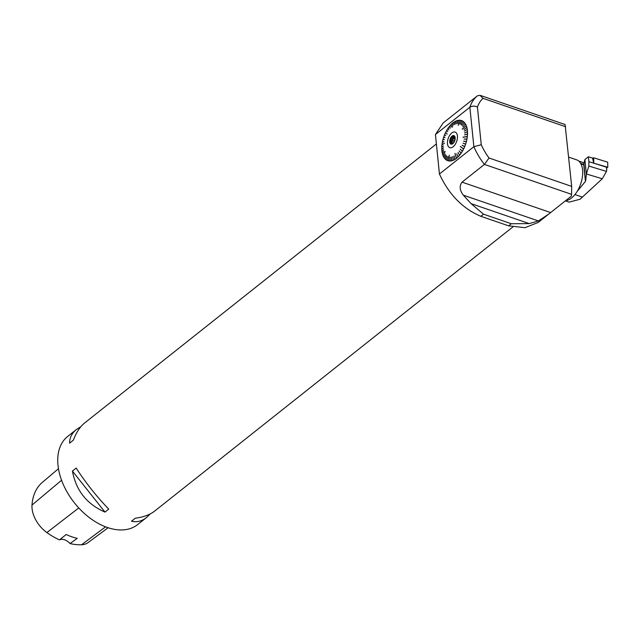 <?xml version="1.0" encoding="UTF-8"?>
<svg xmlns="http://www.w3.org/2000/svg" width="640" height="640" viewBox="0 0 640 640"><rect width="100%" height="100%" fill="white"/><g stroke="black" fill="none" stroke-linecap="round" stroke-linejoin="round"><path stroke-width="0.96" d="M449.736 142.016A4.504 2.448 109 0 1 451.424 136.728A4.504 2.448 109 0 1 454.672 136.208A4.504 2.448 109 0 1 454.768 140.664A4.504 2.448 109 0 1 451.96 144.12A4.504 2.448 109 0 1 449.736 142.016M447.488 143.8A8.232 4.472 -71 0 0 455.536 143.856A8.232 4.472 -71 0 0 454.32 131.944A8.232 4.472 -71 0 0 447.488 143.8M455.128 137.432L454.384 137.176L454.848 136.36M454.384 137.176A3.664 1.992 -71 0 0 453.592 137.808L455.184 138.36M455.104 139.296L452.344 138.352L453.592 137.808M454.768 140.656L452.416 139.848L452.344 138.352M452.416 139.848A3.664 1.992 -71 0 0 452.112 141.12L454.248 141.856M453.432 143.048L451.392 142.352L452.112 141.12M453.064 143.432L451.392 142.352M452.32 143.176A3.664 1.992 -71 0 0 452.704 143.728M452.048 144.048A4.2 2.28 109 0 1 451.344 142.36A4.2 2.28 109 0 1 454.696 136.32M452.192 144.032A4.2 2.28 109 0 1 451.512 143.984A4.2 2.28 109 0 1 450.344 142.016A4.2 2.28 109 0 1 451.488 137.672A4.2 2.28 109 0 1 454.24 136.04A4.2 2.28 109 0 1 454.8 136.424M436.16 144.128L84.712 422.912C80.088 426.64 76.304 432.392 73.352 440.184L69.592 443.168C69.568 437.736 71.864 433.168 76.456 429.464L67.688 436.424A56.272 36.024 51.6 0 0 74.44 502.896A56.272 36.024 51.6 0 0 137.624 524.6L146.4 517.632C141.752 521.272 136.784 522.464 131.496 521.208L135.264 518.224C143.512 517.12 149.976 514.744 154.656 511.088L512.84 226.952M76.456 429.464L80.928 426.624M150.184 513.928L146.4 517.632M108.736 509.112L104.976 512.096C86.856 504.184 76.008 490.504 72.424 471.064L76.184 468.08C85.72 482.8 96.568 496.48 108.736 509.112M58.456 468.72L42.328 482.392A62.608 40.072 51.6 0 0 32 505.056A25.088 16.064 51.6 0 0 46.88 532.56A62.608 40.072 51.6 0 0 59.456 539.888L66.168 534.52A62.896 40.256 -128.4 0 0 77.232 538.36L70.032 543.56A62.608 40.072 51.6 0 0 81.528 544.768A25.088 16.064 51.6 0 0 88.08 542.592L108.112 527.744M70.032 543.56A10.72 6.864 51.6 0 0 59.456 539.888M131.496 521.208L135.264 518.224M73.352 440.184L69.592 443.168M72.424 471.064L104.976 512.096M453.312 114.912L477.448 95.776L480.072 95.328L482.976 98.328A48.232 30.872 51.6 0 0 477.424 107.04C474.624 105.76 472.104 105.824 469.856 107.248L435.432 134.56L439.44 174.016C448.88 194.488 462.68 208.584 480.848 216.304L483.512 214.184L471.064 203.624L529.224 223.6L511.312 223.736L508.64 225.848L525.024 227.688L538.136 222.464M508.64 225.848L480.848 216.304M453.68 114.624L443.128 122.992L435.432 134.56M480.072 95.328L565.08 124.52L571.688 186.392L571.576 194.344L484.424 164.416A53.592 34.304 -128.4 0 1 473.864 146.704L439.44 174.016M538.144 222.48L548.688 214.112L538.416 220.952L463.352 195.176L471.064 203.624M463.352 195.176C459.632 190.296 459.2 185.96 462.056 182.152L550.632 212.568L571.272 196.2L571.576 194.344M477.448 95.776A53.592 34.304 -128.4 0 0 469.856 107.248L473.864 146.704L481.256 144.72A48.232 30.872 51.6 0 0 489.032 158.008L484.424 164.416L462.056 182.152M548.696 214.12L550.632 212.568M538.416 220.952L529.224 223.6M454.432 122.168L454.432 121.816A21.192 11.512 -71 0 0 452.896 122.888L452.424 127.216L452.816 122.952A21.192 11.512 -71 0 0 451.312 124.288L451.192 127.056L451.232 124.368A21.192 11.512 -71 0 0 449.776 125.952L450.016 128.344L449.704 126.04A21.192 11.512 -71 0 0 448.32 127.84L448.816 129.896L448.256 127.936A21.192 11.512 -71 0 0 446.968 129.928L447.704 131.608L446.904 130.04A21.192 11.512 -71 0 0 445.728 132.192L447.136 134.064L445.672 132.312A21.192 11.512 -71 0 0 444.64 134.584L445.736 135.552L444.584 134.712A21.192 11.512 -71 0 0 443.704 137.072L443.88 137.272M456.024 121.336L456.048 120.976A21.192 11.512 -71 0 0 454.512 121.768L453.896 124.912L454.432 121.816M457.584 120.808L457.64 120.448A21.192 11.512 -71 0 0 456.128 120.944L455.144 124.272L456.048 120.976M459.104 120.608L459.192 120.24A21.192 11.512 -71 0 0 457.72 120.432L456.536 123.816L457.64 120.448M460.552 120.728L460.664 120.344A21.192 11.512 -71 0 0 459.264 120.232L457.8 123.656L459.192 120.24M461.904 121.16L462.048 120.776A21.192 11.512 -71 0 0 460.736 120.36L458.2 125.368L460.664 120.344M462.912 126.704L465.408 123.896A21.192 11.512 -71 0 0 464.488 122.624L462.04 125.56L464.44 122.56A21.192 11.512 -71 0 0 463.368 121.568L461.176 124.752L463.312 121.52A21.192 11.512 -71 0 0 462.112 120.808L460.072 124.096L462.048 120.776M462.288 129.184L466.216 125.488A21.192 11.512 -71 0 0 465.456 123.968L462.888 126.728L465.408 123.896M467.024 129.632L467.264 129.36A21.192 11.512 -71 0 0 466.864 127.416L464.04 129.56L466.84 127.32A21.192 11.512 -71 0 0 466.248 125.576L462.28 129.168M467.24 131.816L467.496 131.576A21.192 11.512 -71 0 0 467.28 129.464L464.368 131.144L467.264 129.36M467.264 134.144L467.528 133.944A21.192 11.512 -71 0 0 467.504 131.696L464.568 133.08L467.496 131.576M467.088 136.576L467.352 136.408A21.192 11.512 -71 0 0 467.52 134.064L464.584 134.904L467.528 133.944M466.712 139.072L466.976 138.944A21.192 11.512 -71 0 0 467.336 136.536L463.056 137.304L467.096 136.488M466.144 141.6L466.408 141.504A21.192 11.512 -71 0 0 466.952 139.072L464.112 139.136L466.976 138.944M465.392 144.104L465.656 144.048A21.192 11.512 -71 0 0 466.376 141.632L463.632 141.24L466.408 141.504M443.704 137.072L444.976 137.6L443.656 137.2A21.192 11.512 -71 0 0 442.936 139.616L444.392 139.568L442.904 139.744A21.192 11.512 -71 0 0 442.36 142.176L443.912 141.672L442.336 142.312A21.192 11.512 -71 0 0 441.976 144.712L444.36 143.296L441.96 144.84A21.192 11.512 -71 0 0 441.792 147.184L443.44 145.904L441.784 147.312A21.192 11.512 -71 0 0 441.808 149.552L443.456 147.728L441.816 149.672A21.192 11.512 -71 0 0 441.896 150.744A21.192 11.512 -71 0 0 442.032 151.784L443.656 149.664L442.048 151.888A21.192 11.512 -71 0 0 442.448 153.832L444.008 151.344L442.472 153.936A21.192 11.512 -71 0 0 443.064 155.68L445.192 151.472L443.096 155.76A21.192 11.512 -71 0 0 443.856 157.28L445.184 154.152L443.904 157.36A21.192 11.512 -71 0 0 444.824 158.624L445.984 155.24L444.872 158.688A21.192 11.512 -71 0 0 445.944 159.688L446.848 156.056L446 159.728A21.192 11.512 -71 0 0 447.2 160.44L447.952 156.712L447.264 160.472A21.192 11.512 -71 0 0 448.576 160.888L449.216 155.232L448.648 160.904A21.192 11.512 -71 0 0 450.048 161.016L450.216 157.152L450.12 161.016A21.192 11.512 -71 0 0 451.592 160.824L451.488 156.992L451.672 160.8A21.192 11.512 -71 0 0 453.184 160.304L452.88 156.536L453.264 160.272A21.192 11.512 -71 0 0 454.8 159.48L454.12 155.896L454.88 159.432A21.192 11.512 -71 0 0 456.416 158.36L454.992 153.384L456.496 158.296A21.192 11.512 -71 0 0 458 156.96L456.752 153.824L458.08 156.88A21.192 11.512 -71 0 0 459.536 155.304L458.008 152.464L459.608 155.208A21.192 11.512 -71 0 0 460.992 153.408L459.208 150.912L461.056 153.312A21.192 11.512 -71 0 0 462.344 151.32L460.32 149.2L462.408 151.208A21.192 11.512 -71 0 0 463.584 149.056L460.336 146.416L463.64 148.944A21.192 11.512 -71 0 0 464.672 146.664L462.288 145.248L464.728 146.544A21.192 11.512 -71 0 0 465.608 144.176L463.048 143.208L465.656 144.048M453.184 160.304L453.224 159.904M451.592 160.824L451.664 160.416M450.048 161.016L450.144 160.608M448.576 160.888L448.696 160.488M442.032 151.784L443.656 149.664M450 128.36L449.704 126.04M451.264 126.984L451.232 124.368M568.712 157.128L576.632 159.848A21.44 11.648 109 0 1 580.736 163.512A21.44 11.648 109 0 1 579.912 185.96A21.44 11.648 109 0 1 565.592 200.704M467.352 136.408L463.064 137.176M466.84 127.32L464.016 129.464M466.216 125.488L462.224 129.128M464.44 122.56L462.04 125.56M461.112 124.704L463.312 121.52M447.096 134.144L445.856 132.48M444.352 143.368L442.232 144.632M455.056 153.392L456.376 158.008M460.336 146.544L463.4 148.888M448.384 128.192L448.792 129.92M447.056 130.256L447.672 131.664M444.792 134.832L445.744 135.536M443.92 137.144L445.016 137.48M443.176 139.64L444.384 139.592M442.608 142.144L443.904 141.72M442.048 147.056L443.44 145.872M442.064 149.376L443.464 147.824M450.136 160.608L450.216 157.152M451.656 160.416L451.488 156.992M453.216 159.912L452.792 156.576M454.8 159.104L454.12 155.896M457.928 156.632L456.752 153.824M459.432 155.008L458.008 152.464M460.864 153.152L459.208 150.912M462.192 151.104L460.32 149.2M464.472 146.544L462.232 145.376M465.432 143.976L463.104 143.224M466.176 141.48L463.728 141.136M466.728 138.976L464.192 139.032M467.272 134.072L464.64 134.928M467.24 131.76L464.616 132.992M467.016 129.584L464.424 131.176M584 164L585.44 181.408L583.704 164.264L584.888 159.56L588.392 156.776L592.544 158.096L593.712 163.176L606.232 167.104L588.896 161.672L588.848 166.064L606.488 171.408L606.792 169.312L606.232 167.112A0.896 0.488 174.2 0 1 606.608 167.456L606.768 169.064M588.392 156.776L588.896 161.672M606.488 171.408L602.272 178.776L586.392 173.96L588.848 166.064M569.16 202.136L580.048 199.24L602.272 178.776M585.704 180.816L586.392 173.96M577.096 191.512L585.44 181.408M584.888 159.56L586.352 174.016M583.704 164.264A8.936 4.856 109 0 1 581.576 164.36A8.936 4.856 109 0 1 581.048 164.112M606.632 167.656L607.784 167.264L593.712 163.176M607.712 162.816L607.704 162.192L593.696 157.792L592.576 158.232L593.696 157.792L607.704 162.192L607.784 167.272L607.704 162.192M32 505.056L61.568 480.264M46.88 532.56L78.776 507.96M81.528 544.768L105.576 526.84M477.424 107.04L481.256 144.72M511.312 223.736L483.512 214.184M565.624 126.712L482.976 98.328M489.032 158.008L571.688 186.392M582.528 197.16L574.936 194.56M583.52 164.328L580.632 163.336M593.696 157.792L593.776 162.872L592.584 158.152M584.224 162.928L578.728 161.04M569.16 202.144L565.408 200.848"/></g></svg>
